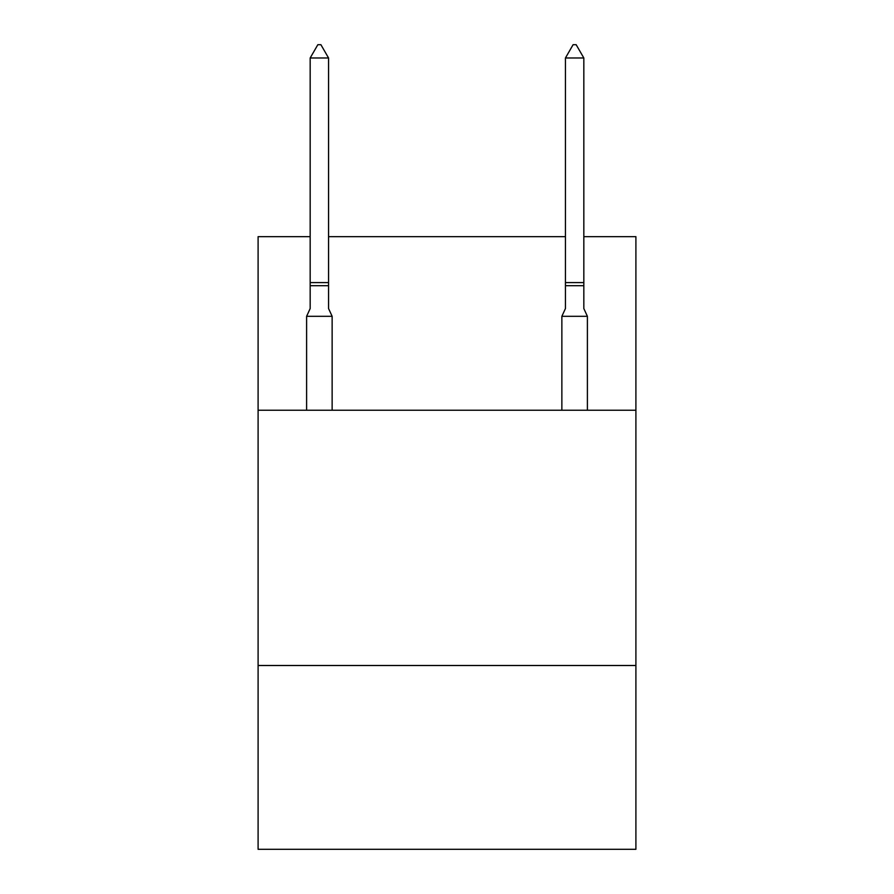 <?xml version="1.0" encoding="UTF-8"?>
<svg xmlns="http://www.w3.org/2000/svg" width="894" height="894" viewBox="0 0 894 894"><rect width="100%" height="100%" fill="white"/><g stroke="black" fill="none" stroke-linecap="round" stroke-linejoin="round"><path stroke-width="1.34" d="M635.902 665.505L258.098 665.505L258.098 849.3L635.902 849.3L635.902 236.664L583.827 236.664M258.098 665.505L258.098 410.245L635.902 410.245M258.098 410.245L258.098 236.664L310.173 236.664M565.444 236.664L328.556 236.664M332.132 410.245L332.132 316.308L328.556 308.542L328.556 57.976L310.173 57.976L310.173 308.542L306.608 316.308L332.132 316.308M306.608 410.245L306.608 316.308M310.173 57.976L317.839 44.7L320.901 44.7L328.556 57.976M587.392 410.245L587.392 316.308L561.868 316.308L561.868 410.245M573.099 44.7L576.161 44.7L583.827 57.976L565.444 57.976L573.099 44.7M587.392 316.308L583.827 308.542L583.827 57.976M561.868 316.308L565.444 308.542L565.444 57.976M310.173 285.7L328.556 285.7M310.173 282.605L328.556 282.605M583.827 282.605L565.444 282.605M583.827 285.7L565.444 285.7"/></g></svg>
